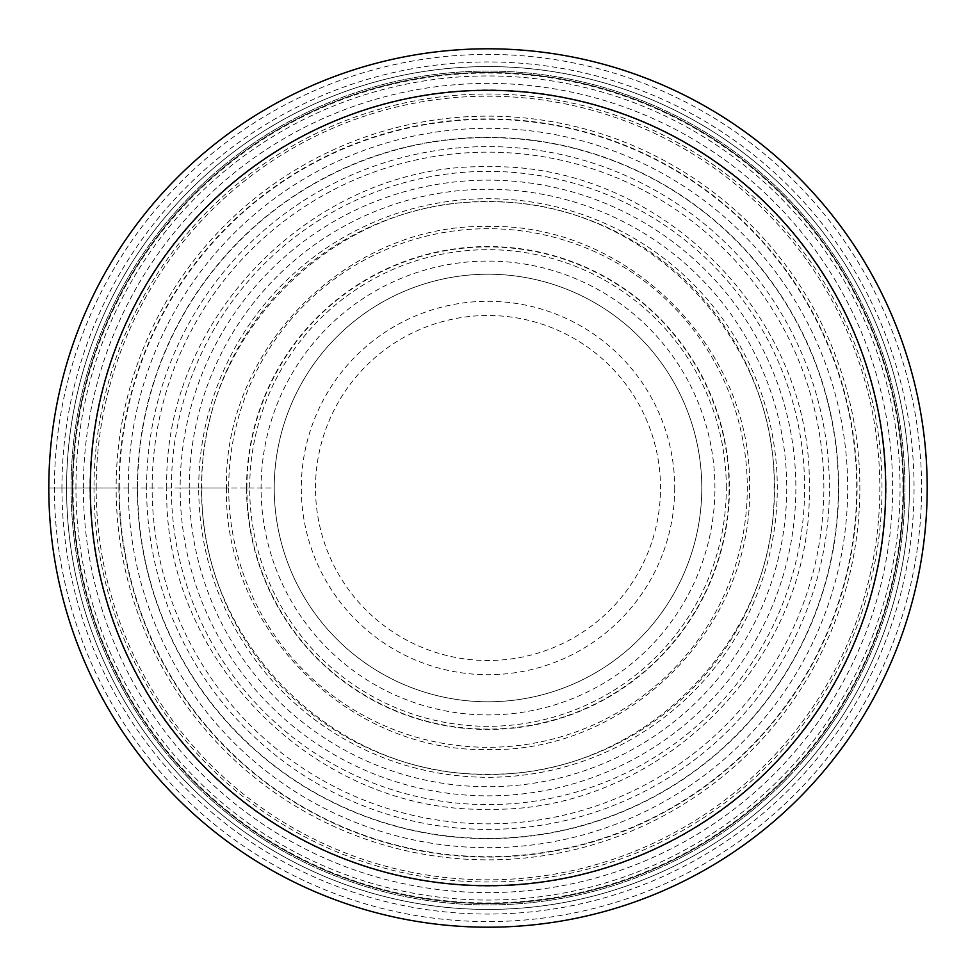 <?xml version="1.0" encoding="UTF-8"?>
<svg xmlns="http://www.w3.org/2000/svg" width="976" height="976" viewBox="0 0 976 976"><rect width="100%" height="100%" fill="white"/><g stroke="black" fill="none" stroke-linecap="round" stroke-linejoin="round"><path stroke-width="0.73" stroke-dasharray="4.88 3.66" d="M274.219 488A213.781 213.781 0 0 1 488 274.219A213.781 213.781 0 0 1 701.781 488A213.781 213.781 0 0 0 488 274.219A213.781 213.781 0 0 0 274.219 488A213.781 213.781 0 0 0 488 701.781A213.781 213.781 0 0 0 701.781 488A213.781 213.781 0 0 1 488 701.781A213.781 213.781 0 0 1 274.219 488L226.456 488C223.223 348.188 348.188 223.223 488 226.456C627.812 223.223 752.777 348.188 749.544 488C752.777 627.812 627.812 752.777 488 749.544C348.188 752.777 223.223 627.812 226.456 488L137.36 488A350.64 350.64 0 0 1 488 137.36A350.64 350.64 0 0 1 838.64 488A350.64 350.64 0 0 1 488 838.64A350.64 350.64 0 0 1 137.36 488L116.144 488A371.856 371.856 0 0 0 488 859.856A371.856 371.856 0 0 0 859.856 488A371.856 371.856 0 0 0 488 116.144A371.856 371.856 0 0 0 116.144 488L48.8 488A439.2 439.2 0 0 1 488.256 48.8A439.2 439.2 0 0 1 927.2 488.512A439.2 439.2 0 0 1 487.744 927.2A439.2 439.2 0 0 1 48.8 488A439.2 439.2 0 0 1 488 48.8A439.2 439.2 0 0 1 927.2 488A439.2 439.2 0 0 1 488 927.2A439.2 439.2 0 0 1 48.8 488L180.145 488A307.855 307.855 0 0 1 488 180.145A307.855 307.855 0 0 1 795.855 488A307.855 307.855 0 0 1 488 795.855A307.855 307.855 0 0 1 180.145 488L201.483 488A286.517 286.517 0 0 0 488 774.517A286.517 286.517 0 0 0 774.517 488A286.517 286.517 0 0 0 488 201.483A286.517 286.517 0 0 0 201.483 488L274.219 488A213.781 213.781 0 0 0 488 701.781A213.781 213.781 0 0 0 701.781 488A213.781 213.781 0 0 0 488 274.219A213.781 213.781 0 0 0 274.219 488M66.575 488.5A421.425 421.425 0 0 0 488.256 909.425A421.425 421.425 0 0 0 909.425 487.5A421.425 421.425 0 0 0 487.744 66.575A421.425 421.425 0 0 0 66.575 488.5M66.575 488A421.425 421.425 0 0 1 488 66.575A421.425 421.425 0 0 1 909.425 488A421.425 421.425 0 0 1 488 909.425A421.425 421.425 0 0 1 66.575 488A421.425 421.425 0 0 1 488 66.575A421.425 421.425 0 0 1 909.425 488A421.425 421.425 0 0 1 488 909.425A421.425 421.425 0 0 1 66.575 488A421.425 421.425 0 0 1 488 66.575A421.425 421.425 0 0 1 909.425 488A421.425 421.425 0 0 1 488 909.425A421.425 421.425 0 0 1 66.575 488M72.492 487.475A415.508 415.508 0 0 0 487.732 903.508A415.508 415.508 0 0 0 903.508 488A415.508 415.508 0 0 0 488.268 72.492A415.508 415.508 0 0 0 72.492 487.475A415.508 415.508 0 0 1 488.268 72.492A415.508 415.508 0 0 1 903.508 488.537A415.508 415.508 0 0 1 487.732 903.508A415.508 415.508 0 0 1 72.492 487.463A415.508 415.508 0 0 0 487.732 903.508A415.508 415.508 0 0 0 903.508 488A415.508 415.508 0 0 0 488.268 72.492A415.508 415.508 0 0 0 72.492 487.475A415.508 415.508 0 0 1 488.268 72.492A415.508 415.508 0 0 1 903.508 488.537A415.508 415.508 0 0 1 487.732 903.508A415.508 415.508 0 0 1 72.492 487.463A415.532 415.532 0 0 1 488.268 72.468A415.532 415.532 0 0 1 903.532 488.525A415.532 415.532 0 0 1 487.732 903.532A415.532 415.532 0 0 1 72.468 487.475A415.508 415.508 0 0 1 488.268 72.492A415.508 415.508 0 0 1 903.508 488.537A415.508 415.508 0 0 1 487.732 903.508A415.508 415.508 0 0 1 72.492 487.463A415.532 415.532 0 0 1 488.268 72.468A415.532 415.532 0 0 1 903.532 488.525A415.532 415.532 0 0 1 487.732 903.532A415.532 415.532 0 0 1 72.468 487.475A415.508 415.508 0 0 1 488.268 72.492A415.508 415.508 0 0 1 903.508 488.537A415.508 415.508 0 0 1 487.732 903.508A415.508 415.508 0 0 1 72.492 487.463M902.946 488A414.946 414.946 0 0 1 488 902.946A414.946 414.946 0 0 1 73.054 488A414.946 414.946 0 0 1 488 73.054A414.946 414.946 0 0 1 902.946 488M886.062 488A398.062 398.062 0 0 1 488 886.062A398.062 398.062 0 0 1 89.938 488A398.062 398.062 0 0 1 488 89.938A398.062 398.062 0 0 1 886.062 488M137.628 488A350.372 350.372 0 0 0 488 838.372A350.372 350.372 0 0 0 838.372 488A350.372 350.372 0 0 0 488 137.628A350.372 350.372 0 0 0 137.628 488M726.315 488A238.315 238.315 0 0 0 488 249.685A238.315 238.315 0 0 0 249.685 488A238.315 238.315 0 0 0 488 726.315A238.315 238.315 0 0 0 726.315 488M246.55 488A241.45 241.45 0 0 1 488 246.55A241.45 241.45 0 0 1 729.45 488A241.45 241.45 0 0 1 488 729.45A241.45 241.45 0 0 1 246.55 488M714.92 488A226.92 226.92 0 0 0 488 261.08A226.92 226.92 0 0 0 261.08 488A226.92 226.92 0 0 0 488 714.92A226.92 226.92 0 0 0 714.92 488M246.904 488A241.096 241.096 0 0 1 488 246.904A241.096 241.096 0 0 1 729.096 488A241.096 241.096 0 0 1 488 729.096A241.096 241.096 0 0 1 246.904 488M228.701 488A259.299 259.299 0 0 0 488 747.299A259.299 259.299 0 0 0 747.299 488A259.299 259.299 0 0 0 488 228.701A259.299 259.299 0 0 0 228.701 488M201.922 488C198.384 335.073 335.073 198.384 488 201.922C640.927 198.384 777.616 335.073 774.078 488C777.616 640.927 640.927 777.616 488 774.078C335.073 777.616 198.384 640.927 201.922 488M166.762 488C162.797 316.285 316.285 162.797 488 166.762C659.715 162.797 813.203 316.285 809.238 488C813.203 659.715 659.715 813.203 488 809.238C316.285 813.203 162.797 659.715 166.762 488M146.595 488A341.405 341.405 0 0 1 488 146.595A341.405 341.405 0 0 1 829.405 488A341.405 341.405 0 0 1 488 829.405A341.405 341.405 0 0 1 146.595 488M128.307 488A359.693 359.693 0 0 1 488 128.307A359.693 359.693 0 0 1 847.693 488A359.693 359.693 0 0 1 488 847.693A359.693 359.693 0 0 1 128.307 488M118.901 488A369.099 369.099 0 0 1 488 118.901A369.099 369.099 0 0 1 857.099 488A369.099 369.099 0 0 1 488 857.099A369.099 369.099 0 0 1 118.901 488M83.387 488A404.613 404.613 0 0 1 488 83.387A404.613 404.613 0 0 1 892.613 488A404.613 404.613 0 0 1 488 892.613A404.613 404.613 0 0 1 83.387 488M61.939 488A426.061 426.061 0 0 0 488 914.061A426.061 426.061 0 0 0 914.061 488A426.061 426.061 0 0 0 488 61.939A426.061 426.061 0 0 0 61.939 488M75.945 488A412.055 412.055 0 0 1 488 75.945A412.055 412.055 0 0 1 900.055 488A412.055 412.055 0 0 1 488 900.055A412.055 412.055 0 0 1 75.945 488M94.001 488A393.999 393.999 0 0 0 488 881.999A393.999 393.999 0 0 0 881.999 488A393.999 393.999 0 0 0 488 94.001A393.999 393.999 0 0 0 94.001 488M96.185 488A391.815 391.815 0 0 1 488 96.185A391.815 391.815 0 0 1 879.815 488A391.815 391.815 0 0 1 488 879.815A391.815 391.815 0 0 1 96.185 488M119.304 488A368.696 368.696 0 0 1 488 119.304A368.696 368.696 0 0 1 856.696 488A368.696 368.696 0 0 1 488 856.696A368.696 368.696 0 0 1 119.304 488M152.146 488A335.854 335.854 0 0 1 488 152.146A335.854 335.854 0 0 1 823.854 488A335.854 335.854 0 0 1 488 823.854A335.854 335.854 0 0 1 152.146 488M171.386 488A316.614 316.614 0 0 1 488 171.386A316.614 316.614 0 0 1 804.614 488A316.614 316.614 0 0 1 488 804.614A316.614 316.614 0 0 1 171.386 488M189.271 488A298.729 298.729 0 0 1 488 189.271A298.729 298.729 0 0 1 786.729 488A298.729 298.729 0 0 1 488 786.729A298.729 298.729 0 0 1 189.271 488M198.714 488A289.286 289.286 0 0 1 488 198.714A289.286 289.286 0 0 1 777.286 488A289.286 289.286 0 0 1 488 777.286A289.286 289.286 0 0 1 198.714 488M921.588 488A433.588 433.588 0 0 1 488.256 921.588A433.588 433.588 0 0 1 54.412 488A433.588 433.588 0 0 1 487.744 54.412A433.588 433.588 0 0 1 921.588 488M71.077 487.463A416.923 416.923 0 0 0 487.732 904.923A416.923 416.923 0 0 0 904.923 488A416.923 416.923 0 0 0 488.268 71.077A416.923 416.923 0 0 0 71.077 488A416.923 416.923 0 0 0 487.732 904.923A416.923 416.923 0 0 0 904.923 488A416.923 416.923 0 0 0 488.268 71.077A416.923 416.923 0 0 0 71.077 487.463M674.709 488A186.709 186.709 0 0 1 488.232 674.709A186.709 186.709 0 0 1 301.291 488A186.709 186.709 0 0 1 487.768 301.291A186.709 186.709 0 0 1 674.709 488M315.492 488A172.508 172.508 0 0 1 488 315.492A172.508 172.508 0 0 1 660.508 488A172.508 172.508 0 0 1 488 660.508A172.508 172.508 0 0 1 315.492 488"/><path stroke-width="1.46" d="M48.8 488A439.2 439.2 0 0 0 488 927.2A439.2 439.2 0 0 0 927.2 488A439.2 439.2 0 0 0 488 48.8A439.2 439.2 0 0 0 48.8 488A439.2 439.2 0 0 0 488 927.2A439.2 439.2 0 0 0 927.2 488A439.2 439.2 0 0 0 488 48.8A439.2 439.2 0 0 0 48.8 488A439.2 439.2 0 0 0 488 927.2A439.2 439.2 0 0 0 927.2 488A439.2 439.2 0 0 0 488 48.8A439.2 439.2 0 0 0 48.8 488M488 885.696A397.696 397.696 0 0 0 885.696 488A397.696 397.696 0 0 0 488 90.304A397.696 397.696 0 0 0 90.304 488A397.696 397.696 0 0 0 488 885.696"/></g></svg>

